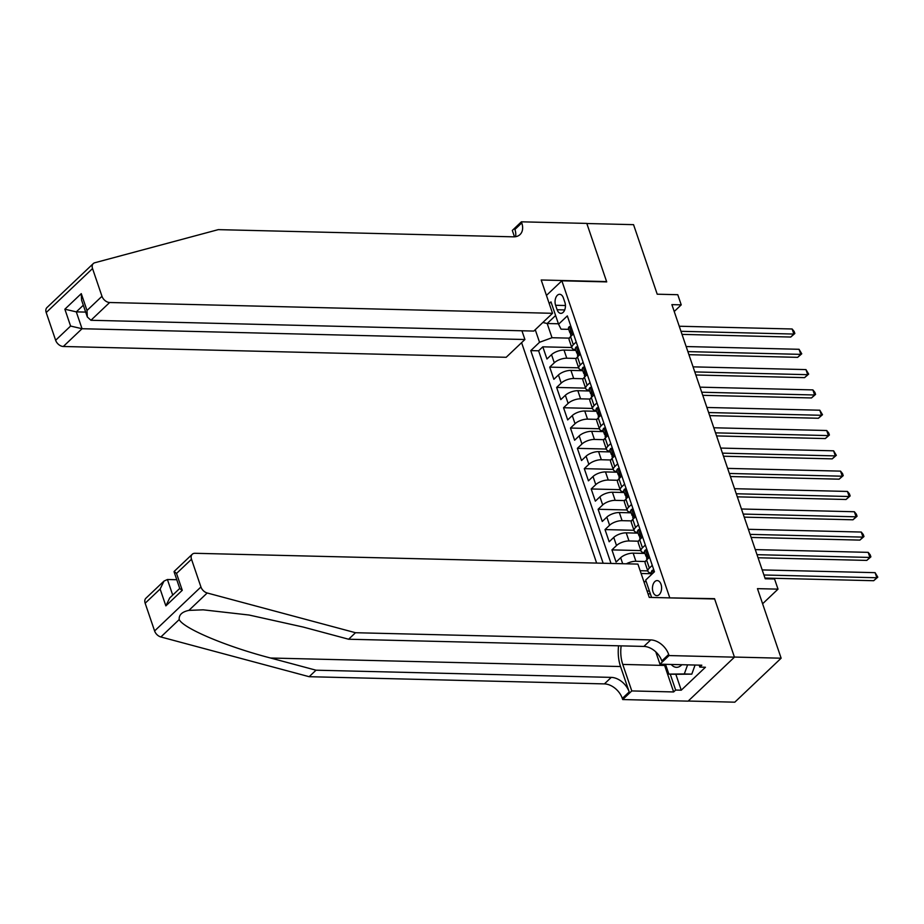 <?xml version="1.0" encoding="UTF-8"?>
<svg xmlns="http://www.w3.org/2000/svg" width="924" height="924" viewBox="0 0 924 924"><rect width="100%" height="100%" fill="white"/><g stroke="black" fill="none" stroke-linecap="round" stroke-linejoin="round"><path stroke-width="1.39" d="M661.03 584.314A7.531 4.574 -88.6 0 0 657.207 580.584A7.531 4.574 -88.6 0 0 653.129 584.326A7.531 4.574 -88.6 0 0 653.014 591.914A7.531 4.574 -88.6 0 0 656.849 595.645A7.531 4.574 -88.6 0 0 660.926 591.903A7.531 4.574 -88.6 0 0 661.03 584.314M688.218 701.039L734.799 702.182L781.138 658.2L734.418 657.056L714.541 598.671L669.392 597.874M521.598 342.665L596.638 563.074M669.692 597.585L561.861 280.804L606.71 281.901L586.832 223.516L633.552 224.659L657.218 294.202L677.777 294.71L681.231 304.862L671.887 304.631L765.211 578.771L774.555 578.99L778.02 589.142L757.461 588.646L781.138 658.2M575.883 350.381L564.021 350.092A9.413 3.869 161.2 0 0 551.536 354.666L546.962 359.009L542.815 346.823L571.76 347.528M576.264 358.443L566.782 358.212A9.413 3.869 161.2 0 0 554.296 362.786L549.722 367.128L578.667 367.833M549.722 367.128L553.869 379.314L558.442 374.971A9.413 3.869 161.2 0 1 570.928 370.397L582.801 370.686M589.708 390.991L577.846 390.702A9.413 3.869 161.2 0 0 565.361 395.276L560.787 399.618L556.641 387.433L585.585 388.138M596.627 411.296L584.753 411.007A9.413 3.869 161.2 0 0 572.268 415.581L567.694 419.923L563.548 407.738L592.492 408.443M603.534 431.612L591.672 431.323A9.413 3.869 161.2 0 0 579.186 435.885L574.613 440.228L570.466 428.043L599.41 428.748M610.452 451.917L598.579 451.628A9.413 3.869 161.2 0 0 586.093 456.202L581.519 460.533L577.373 448.348L606.317 449.052M617.359 472.222L605.497 471.933A9.413 3.869 161.2 0 0 593.012 476.507L588.438 480.838L584.291 468.653L613.236 469.369M624.278 492.527L612.404 492.238A9.413 3.869 161.2 0 0 599.919 496.812L595.345 501.143L591.198 488.969L620.143 489.674M631.184 512.832L619.323 512.543A9.413 3.869 161.2 0 0 606.837 517.117L602.263 521.459L598.117 509.274L627.061 509.979M638.103 533.136L626.229 532.848A9.413 3.869 161.2 0 0 613.744 537.422L609.17 541.764L605.024 529.579L633.98 530.284M645.01 553.441L633.148 553.153A9.413 3.869 161.2 0 0 620.662 557.726L616.089 562.069L611.942 549.884L640.886 550.588M640.159 570.709L647.805 570.893M555.601 305.278L557.126 309.748A7.3 4.435 -88.6 0 0 560.833 313.352A7.3 4.435 -88.6 0 0 564.783 309.736A7.3 4.435 -88.6 0 0 564.887 302.379L563.374 297.909A7.3 4.435 -88.6 0 0 559.667 294.294A7.3 4.435 -88.6 0 0 555.717 297.921A7.3 4.435 -88.6 0 0 555.601 305.278L565.442 305.521M546.454 295.426L561.861 280.804M651.582 597.447L645.68 580.076L654.446 571.76L567.336 315.904L558.57 324.22L561.041 329.163L568.722 329.348M558.419 323.781L547.181 323.504L552.021 337.722L539.535 342.284L530.769 350.612L603.153 563.236M539.535 342.284L535.25 329.706M549.214 303.546L550.97 301.882L558.57 324.22M651.928 573.746L641.106 573.492M646.211 581.67L643.878 581.612M645.391 561.515L635.908 561.284L633.148 553.153M638.484 541.198L629.001 540.967L626.229 532.848M631.566 520.893L622.083 520.662L619.323 512.543M624.659 500.589L615.176 500.358L612.404 492.238M617.74 480.284L608.258 480.053L605.497 471.933M610.833 459.979L601.351 459.748L598.579 451.628M603.915 439.674L594.432 439.443L591.672 431.323M597.008 419.369L587.525 419.138L584.753 411.007M590.09 399.064L580.607 398.833L577.846 390.702M583.183 378.748L573.7 378.517L570.928 370.397M542.815 346.823L538.611 350.797L611.007 563.432M611.942 549.884L616.516 545.541A9.413 3.869 -18.8 0 1 629.001 540.967M605.024 529.579L609.597 525.236A9.413 3.869 -18.8 0 1 622.083 520.662M598.117 509.274L602.691 504.931A9.413 3.869 -18.8 0 1 615.176 500.358M591.198 488.969L595.772 484.626A9.413 3.869 -18.8 0 1 608.258 480.053M584.291 468.653L588.865 464.322A9.413 3.869 -18.8 0 1 601.351 459.748M577.373 448.348L581.947 444.017A9.413 3.869 -18.8 0 1 594.432 439.443M570.466 428.043L575.04 423.712A9.413 3.869 -18.8 0 1 587.525 419.138M563.548 407.738L568.121 403.395A9.413 3.869 -18.8 0 1 580.607 398.833M556.641 387.433L561.214 383.09A9.413 3.869 -18.8 0 1 573.7 378.517M576.218 341.984L573.33 344.721A9.413 3.869 161.2 0 0 571.898 347.932A9.413 3.869 161.2 0 0 575.629 349.653M573.457 333.864L570.57 336.602A9.413 3.869 161.2 0 0 569.138 339.813L571.898 347.932M580.364 354.169L577.477 356.907A9.413 3.869 161.2 0 0 576.045 360.117L578.805 368.237A9.413 3.869 -18.8 0 1 580.249 365.026L583.136 362.289M587.283 374.474L584.395 377.211A9.413 3.869 161.2 0 0 582.963 380.422L585.724 388.542A9.413 3.869 -18.8 0 1 587.156 385.331L590.043 382.594M594.19 394.779L591.314 397.516A9.413 3.869 161.2 0 0 589.87 400.727L592.642 408.858A9.413 3.869 -18.8 0 1 594.074 405.636L596.962 402.899M601.108 415.084L598.221 417.821A9.413 3.869 161.2 0 0 596.789 421.032L599.549 429.163A9.413 3.869 -18.8 0 1 600.981 425.941L603.869 423.204M608.015 435.389L605.139 438.126A9.413 3.869 161.2 0 0 603.695 441.349L606.467 449.468A9.413 3.869 -18.8 0 1 607.9 446.246L610.787 443.508M614.934 455.694L612.046 458.431A9.413 3.869 161.2 0 0 610.614 461.654L613.374 469.773A9.413 3.869 -18.8 0 1 614.806 466.562L617.694 463.825M621.84 475.999L618.965 478.736A9.413 3.869 161.2 0 0 617.521 481.958L620.293 490.078A9.413 3.869 -18.8 0 1 621.725 486.867L624.612 484.13M628.759 496.315L625.871 499.052A9.413 3.869 161.2 0 0 624.439 502.263L627.2 510.383A9.413 3.869 -18.8 0 1 628.632 507.172L631.519 504.435M635.666 516.62L632.79 519.357A9.413 3.869 161.2 0 0 631.346 522.568L634.118 530.688A9.413 3.869 -18.8 0 1 635.55 527.477L638.438 524.74M642.584 536.925L639.697 539.662A9.413 3.869 161.2 0 0 638.265 542.873L641.025 550.993A9.413 3.869 -18.8 0 1 642.469 547.782L645.345 545.044M649.491 557.23L646.615 559.967A9.413 3.869 161.2 0 0 645.171 563.178L647.943 571.309A9.413 3.869 -18.8 0 1 649.376 568.087L652.263 565.349M569.357 338.138L552.021 337.722M762.612 603.765L778.02 589.142M674.231 311.503L681.231 304.862M555.601 315.511L547.181 323.504L542.85 322.499M650.357 593.855L648.024 593.797M538.611 350.797L530.769 350.612M647.077 591.014L649.422 591.071M582.547 369.958A9.413 3.869 -18.8 0 1 578.805 368.237M589.454 390.263A9.413 3.869 -18.8 0 1 585.724 388.542M596.373 410.568A9.413 3.869 -18.8 0 1 592.642 408.858M603.291 430.873A9.413 3.869 -18.8 0 1 599.549 429.163M610.198 451.178A9.413 3.869 -18.8 0 1 606.467 449.468M617.116 471.494A9.413 3.869 -18.8 0 1 613.374 469.773M624.023 491.799A9.413 3.869 -18.8 0 1 620.293 490.078M630.942 512.104A9.413 3.869 -18.8 0 1 627.2 510.383M637.849 532.409A9.413 3.869 -18.8 0 1 634.118 530.688M626.345 563.802A9.413 3.869 -18.8 0 1 635.908 561.284M644.767 552.714A9.413 3.869 -18.8 0 1 641.025 550.993M651.674 573.019A9.413 3.869 -18.8 0 1 647.943 571.309M570.928 326.426L569.38 326.588A6.237 2.564 161.2 0 0 568.491 328.655L569.796 332.513A6.237 2.564 161.2 0 0 570.512 333.264L570.928 333.483M682.016 334.384L790.748 337.041L793.878 334.061L680.976 331.312M792.145 328.99L794.155 331.462L794.848 333.495L793.878 334.061L792.145 328.99L679.244 326.241M571.044 336.151L570.628 334.95A6.237 2.564 -18.8 0 1 570.813 333.783L569.981 331.346A6.237 2.564 161.2 0 0 569.796 332.513M794.848 333.495L790.748 337.041M695.079 665.037L691.787 674.139L676.345 674.289L668.872 674.104L665.534 664.321M687.595 664.853L684.314 673.954L668.872 674.104M691.787 674.139L684.314 673.954M671.24 664.46A15.292 9.298 -88.6 0 0 681.843 664.714M67.579 287.988L93.289 263.583A7.057 4.793 46.5 0 0 92.539 268.561L46.2 312.543A7.057 4.793 -133.5 0 1 46.951 307.565L67.579 287.988M552.529 313.305L109.656 302.506L90.933 320.281L533.806 331.069L552.529 313.305L541.198 279.995L606.606 281.589L586.798 223.412L521.39 221.818L512.312 230.446L514.483 236.821M93.289 263.583A7.057 4.793 46.5 0 1 94.791 262.751L218.283 229.637L513.525 236.833A16.47 11.192 46.5 0 0 520.027 234.569A16.47 11.192 46.5 0 0 521.771 222.938L521.39 221.818M521.944 330.78L524.913 339.512L506.19 357.288L63.317 346.488A7.057 4.793 -133.5 0 1 55.636 340.263L70.605 326.057L64.865 309.205L81.277 293.636L87.006 310.487L101.975 296.281L92.539 268.561M55.636 340.263L46.2 312.543M524.913 339.512L82.04 328.725L63.317 346.488M101.975 296.281A7.057 4.793 46.5 0 0 109.656 302.506M515.546 236.706A16.47 11.192 46.5 0 0 514.911 229.452L521.771 222.938M85.655 312.093L76.299 311.873L82.04 328.725L70.605 326.057M64.865 309.205L76.299 311.873L83.322 305.209M81.277 293.636L81.578 300.104L87.318 316.955L90.933 320.281M87.006 310.487L87.318 316.955M618.583 645.807A30.654 18.619 -88.6 0 0 620.547 666.539L629.186 691.926L622.326 698.429L622.707 699.549L688.114 701.143L734.453 657.16L714.645 598.983L649.249 597.389L637.906 564.09L195.033 553.291A7.057 4.793 46.5 0 0 192.25 554.261A7.057 4.793 46.5 0 0 191.499 559.251L200.935 586.971A7.057 4.793 46.5 0 0 207.207 592.989L355.497 632.721L650.75 639.916A16.47 11.192 -133.5 0 1 668.664 654.446L669.045 655.566L734.453 657.16M355.497 632.721L348.637 639.235L303.176 627.049L249.064 615.026L203.199 609.828L188.889 610.383C182.063 611.815 178.829 614.887 179.198 619.577C183.622 628.528 226.75 646.684 270.547 658.015L316.02 670.2L611.261 677.384A16.47 11.192 -133.5 0 1 629.186 691.926M176.773 579.729L167.417 579.51L172.719 595.091M316.02 670.2L309.159 676.703L604.411 683.899A16.47 11.192 -133.5 0 1 622.326 698.429M668.664 654.446L661.815 660.96A16.47 11.192 -133.5 0 0 643.889 646.419L348.637 639.235M191.499 559.251L176.53 573.457L182.271 590.309L165.858 605.878L160.129 589.027L145.16 603.233L154.597 630.953L200.935 586.971M179.198 619.577L160.868 636.971L309.159 676.703M669.045 655.566L659.967 664.183L701.824 665.199L699.826 667.105L699.156 665.141M675.837 674.277L681.254 690.182L705.428 667.244L699.826 667.105M681.254 690.182L675.652 690.043L673.642 691.949L631.785 690.933L622.707 699.549M621.159 645.864A26.473 16.089 -88.6 0 0 622.764 664.425L631.785 690.933M659.967 664.183L655.774 651.87M160.868 636.971A7.057 4.793 -133.5 0 1 154.597 630.953M145.16 603.233A7.057 4.793 -133.5 0 1 145.9 598.244L163.987 581.092L167.417 579.51M673.642 691.949L664.622 665.453A26.473 16.089 91.4 0 1 664.252 664.287M670.235 674.139L675.652 690.043M176.53 573.457L174.162 571.425L192.25 554.261M182.271 590.309L179.81 588.657L174.07 571.806M165.858 605.878L169.716 597.944L179.73 588.438M160.129 589.027L163.987 581.092M577.835 346.731L576.287 346.893A6.237 2.564 161.2 0 0 575.398 348.972L576.715 352.829A6.237 2.564 161.2 0 0 577.431 353.58L577.846 353.788M688.934 354.689L797.655 357.345L800.785 354.366L687.883 351.617M799.064 349.295L801.755 353.8L800.785 354.366L799.064 349.295L686.162 346.546M577.95 356.456L577.546 355.266A6.237 2.564 -18.8 0 1 577.719 354.088L576.899 351.651A6.237 2.564 161.2 0 0 576.715 352.829M801.755 353.8L797.655 357.345M584.753 367.036L583.206 367.198A6.237 2.564 161.2 0 0 582.316 369.277L583.633 373.134A6.237 2.564 161.2 0 0 584.338 373.885L584.753 374.093M695.841 374.994L804.573 377.65L807.703 374.682L694.802 371.922M805.971 369.6L808.673 374.104L807.703 374.682L805.971 369.6L693.069 366.851M584.869 376.761L584.453 375.571A6.237 2.564 -18.8 0 1 584.638 374.393L583.806 371.956A6.237 2.564 161.2 0 0 583.633 373.134M808.673 374.104L804.573 377.65M591.66 387.341L590.113 387.502A6.237 2.564 161.2 0 0 589.223 389.582L590.54 393.439A6.237 2.564 161.2 0 0 591.256 394.19L591.672 394.409M702.76 395.31L811.48 397.955L814.61 394.987L701.709 392.226M812.889 389.905L814.899 392.377L815.58 394.409L814.61 394.987L812.889 389.905L699.988 387.156M591.776 397.066L591.372 395.876A6.237 2.564 -18.8 0 1 591.556 394.698L590.725 392.261A6.237 2.564 161.2 0 0 590.54 393.439M815.58 394.409L811.48 397.955M598.579 407.646L597.031 407.819A6.237 2.564 161.2 0 0 596.142 409.886L597.458 413.744A6.237 2.564 161.2 0 0 598.163 414.495L598.579 414.714M709.678 415.615L818.398 418.26L821.528 415.292L708.627 412.543M819.796 410.21L822.499 414.714L821.528 415.292L819.796 410.21L706.895 407.461M598.694 417.382L598.278 416.181A6.237 2.564 -18.8 0 1 598.463 415.003L597.632 412.566A6.237 2.564 161.2 0 0 597.458 413.744M822.499 414.714L818.398 418.26M605.486 427.951L603.938 428.124A6.237 2.564 161.2 0 0 603.049 430.191L604.365 434.049A6.237 2.564 161.2 0 0 605.081 434.8L605.497 435.019M716.585 435.92L825.305 438.565L828.435 435.597L715.534 432.848M826.714 430.515L828.724 432.998L829.406 435.019L828.435 435.597L826.714 430.515L713.813 427.766M605.601 437.687L605.197 436.486A6.237 2.564 -18.8 0 1 605.382 435.308L604.55 432.871A6.237 2.564 161.2 0 0 604.365 434.049M829.406 435.019L825.305 438.565M612.404 448.256L610.856 448.429A6.237 2.564 161.2 0 0 609.967 450.496L611.284 454.354A6.237 2.564 161.2 0 0 611.988 455.105L612.404 455.324M723.504 456.225L832.224 458.87L835.354 455.902L722.452 453.153M833.621 450.82L836.324 455.324L835.354 455.902L833.621 450.82L720.72 448.071M612.52 457.992L612.104 456.791A6.237 2.564 -18.8 0 1 612.289 455.624L611.457 453.187A6.237 2.564 161.2 0 0 611.284 454.354M836.324 455.324L832.224 458.87M619.311 468.56L617.763 468.734A6.237 2.564 161.2 0 0 616.874 470.801L618.191 474.659A6.237 2.564 161.2 0 0 618.907 475.41L619.323 475.629M730.41 476.53L839.131 479.175L842.261 476.207L729.359 473.458M840.54 471.136L842.549 473.608L843.231 475.641L842.261 476.207L840.54 471.136L727.638 468.376M619.426 478.297L619.022 477.096A6.237 2.564 -18.8 0 1 619.207 475.929L618.375 473.492A6.237 2.564 161.2 0 0 618.191 474.659M843.231 475.641L839.131 479.175M626.229 488.877L624.682 489.039A6.237 2.564 161.2 0 0 623.792 491.106L625.109 494.964A6.237 2.564 161.2 0 0 625.814 495.714L626.229 495.934M737.329 496.835L846.049 499.491L849.179 496.511L736.278 493.762M847.447 491.441L849.456 493.913L850.149 495.945L849.179 496.511L847.447 491.441L734.545 488.692M626.345 498.602L625.929 497.401A6.237 2.564 -18.8 0 1 626.114 496.234L625.282 493.797A6.237 2.564 161.2 0 0 625.109 494.964M850.149 495.945L846.049 499.491M633.136 509.182L631.589 509.343A6.237 2.564 161.2 0 0 630.699 511.422L632.016 515.28A6.237 2.564 161.2 0 0 632.732 516.031L633.148 516.239M744.236 517.14L852.956 519.796L856.086 516.816L743.185 514.067M854.365 511.746L856.375 514.218L857.056 516.25L856.086 516.816L854.365 511.746L741.464 508.997M633.252 518.907L632.848 517.717A6.237 2.564 -18.8 0 1 633.032 516.539L632.201 514.102A6.237 2.564 161.2 0 0 632.016 515.28M857.056 516.25L852.956 519.796M640.055 529.487L638.507 529.648A6.237 2.564 161.2 0 0 637.618 531.727L638.934 535.585A6.237 2.564 161.2 0 0 639.639 536.336L640.066 536.544M751.154 537.445L859.874 540.101L863.004 537.121L750.103 534.372M861.272 532.051L863.282 534.522L863.975 536.555L863.004 537.121L861.272 532.051L748.371 529.302M640.17 539.212L639.755 538.022A6.237 2.564 -18.8 0 1 639.939 536.844L639.108 534.407A6.237 2.564 161.2 0 0 638.934 535.585M863.975 536.555L859.874 540.101M646.962 549.792L645.414 549.953A6.237 2.564 161.2 0 0 644.525 552.032L645.841 555.89A6.237 2.564 161.2 0 0 646.557 556.641L646.973 556.86M758.061 557.761L866.781 560.406L869.911 557.438L757.022 554.677M868.19 552.356L870.2 554.827L870.882 556.86L869.911 557.438L868.19 552.356L755.289 549.607M647.077 559.517L646.673 558.327A6.237 2.564 -18.8 0 1 646.858 557.149L646.026 554.712A6.237 2.564 161.2 0 0 645.841 555.89M870.882 556.86L866.781 560.406M653.88 570.096L652.332 570.27A6.237 2.564 161.2 0 0 651.443 572.337L652.032 574.058M764.98 578.066L873.7 580.711L876.83 577.743L763.929 574.994M875.097 572.661L877.8 577.165L876.83 577.743L875.097 572.661L762.196 569.912M877.8 577.165L873.7 580.711M566.782 358.212L564.021 350.092M554.296 362.786L551.536 354.666M622.695 563.709L620.662 557.726M616.516 545.541L613.744 537.422M609.597 525.236L606.837 517.117M602.691 504.931L599.919 496.812M595.772 484.626L593.012 476.507M588.865 464.322L586.093 456.202M581.947 444.017L579.186 435.885M575.04 423.712L572.268 415.581M568.121 403.395L565.361 395.276M561.214 383.09L558.442 374.971M573.33 344.721L570.57 336.602M580.249 365.026L577.477 356.907M587.156 385.331L584.395 377.211M594.074 405.636L591.314 397.516M600.981 425.941L598.221 417.821M607.9 446.246L605.139 438.126M614.806 466.562L612.046 458.431M621.725 486.867L618.965 478.736M628.632 507.172L625.871 499.052M635.55 527.477L632.79 519.357M642.469 547.782L639.697 539.662M649.376 568.087L646.615 559.967M564.703 309.933L557.126 309.748M572.303 334.95L569.461 326.576M270.547 658.015L620.547 666.539M611.261 677.384L604.411 683.899M643.889 646.419L650.75 639.916M207.207 592.989L188.889 610.383M664.622 665.453L622.764 664.425M579.221 355.255L576.368 346.881M586.128 375.56L583.287 367.198M593.046 395.865L590.193 387.502M599.953 416.17L597.112 407.807M606.872 436.474L604.019 428.112M613.779 456.791L610.937 448.417M620.697 477.096L617.844 468.722M627.604 497.401L624.763 489.027M634.522 517.706L631.669 509.332M641.429 538.011L638.588 529.648M648.348 558.315L645.495 549.953M653.291 572.845L652.413 570.258"/></g></svg>
